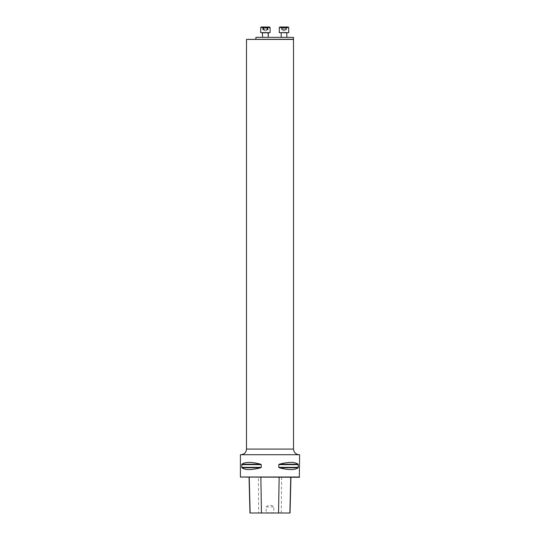 <?xml version="1.0" encoding="UTF-8"?>
<svg xmlns="http://www.w3.org/2000/svg" width="540" height="540" viewBox="0 0 540 540"><rect width="100%" height="100%" fill="white"/><g stroke="black" fill="none" stroke-linecap="round" stroke-linejoin="round"><path stroke-width="0.41" stroke-dasharray="2.7 2.03" d="M240.388 476.995L299.612 476.995M299.612 454.721L240.388 454.721M298.276 464.623L298.121 464.218C294.806 461.795 288.522 461.795 279.275 464.218L278.788 464.623L278.788 467.37L279.275 467.782C288.522 470.198 294.806 470.198 298.121 467.782L298.276 464.623L278.788 464.623M261.212 464.623L260.726 464.218C251.478 461.795 245.194 461.795 241.88 464.218L241.88 467.782C245.194 470.198 251.478 470.198 260.726 467.782L261.212 467.37L261.212 464.623L241.724 464.623M273.733 512.717L265.903 513L266.267 512.717L266.125 506.939C268.677 504.657 271.262 504.657 273.875 506.939L273.733 512.717L266.267 512.717M265.903 513L249.959 513M258.377 477.279L290.939 477.279L249.062 477.279L258.377 477.279L258.68 513M290.041 513L274.097 513M240.671 477.279L299.329 477.279M266.125 506.939L273.875 506.939M299.14 454.721L240.86 454.721L299.14 454.721M293.504 39.218L246.685 39.218M293.504 37.341L255.899 37.341M262.575 37.341L268.211 37.341L262.575 37.341L268.211 37.341L262.575 37.341L262.575 32.825L268.4 32.643L262.386 32.643L268.4 32.643M281.185 37.341L286.828 37.341L281.185 37.341M286.288 27L286.646 27L286.051 27.344L286.051 29.822L281.576 29.822L286.281 29.822L284.006 31.003L281.961 29.822L281.961 27.344L281.367 27L284.006 27L282.326 27.155L282.346 29.822L282.346 27.162L283.392 27.162L283.392 29.822L283.385 27.122L283.392 29.822L283.392 27.162L283.392 29.822L283.392 27.169L284.006 27L283.392 27.155L286.288 27M287.017 32.643L280.996 32.643L287.017 32.643M288.704 32.643L279.308 32.643M286.281 27.162L286.301 29.822L286.281 27.162M285.667 27.162L284.006 27L284.621 27.155L284.006 27L284.621 27.155L284.621 29.822L284.627 27.122L284.621 29.822L284.621 27.162L284.621 29.822L284.621 27.169L285.687 27.155L285.667 29.822L286.436 29.822L285.667 29.822L285.667 27.162M281.732 27.162L281.732 29.822L281.732 27.162M282.326 27.155L282.326 29.822L282.326 27.155M281.711 27.155L281.711 29.822L281.711 27.155M285.687 27.155L285.687 29.822L285.687 27.155M286.301 27.155L286.301 29.822L286.301 27.155M263.351 29.822L265.397 31.003L267.442 29.822L265.397 31.003L263.351 29.822L263.351 27.344L262.757 27L268.036 27L262.757 27L263.729 27.162L263.122 27.162L263.729 27.162L263.122 27.162L263.101 29.822L262.757 29.822L268.036 29.822L262.96 29.822L263.108 27L268.036 27L262.757 27L262.757 29.822M265.397 32.643L260.692 32.643L265.397 32.643M266.004 27.162L263.716 27.155L264.074 27L263.716 29.822L262.96 29.822L263.729 29.822L263.716 27.155L264.782 27.162L264.782 29.822L264.769 27.122L264.782 29.822L264.782 27.155L265.397 27L263.108 27L266.011 27.155L266.011 29.822L266.018 27.122L266.011 29.822L266.004 27.162L267.685 27.155L266.004 27.162L267.071 27.155L267.071 29.822L267.071 27.155L268.036 27L267.057 27.162L267.071 29.822L267.057 27.162L267.678 27L265.397 27L266.011 27.155L266.011 29.822L266.004 27.162L266.004 29.822L266.004 27.162L266.004 29.822L266.004 27.169L265.397 27L266.011 27.155M267.685 27.155L267.685 29.822L267.671 27.162M269.528 27L261.259 27L260.692 27.567L270.094 27.567M270.094 32.643L260.692 32.643L260.692 27.567M263.122 27.162L263.101 29.822L263.122 27.162M264.782 27.155L265.397 27L264.782 27.155L264.782 29.822L264.782 27.169M263.716 27.155L263.716 29.822L263.729 27.162M281.32 513L281.624 477.279M298.121 467.782L279.275 467.782M298.276 467.37L278.788 467.37M298.121 464.218L279.275 464.218M260.726 464.218L241.88 464.218M261.212 467.37L241.724 467.37M260.726 467.782L241.88 467.782M246.497 39.407L293.504 39.407M293.504 449.077L246.497 449.077M281.185 32.825L286.828 32.825M279.308 27.567L288.704 27.567M264.789 27.162L264.789 29.822L264.789 27.162M281.576 27.034L281.576 29.822L281.576 27.034M286.436 27.034L286.436 29.822L286.436 27.034M263.77 27.25L263.77 29.822L263.77 27.25M263.662 27.081L263.662 29.822L263.662 27.081M267.017 27.25L267.017 29.822L267.017 27.25M267.125 27.081L267.125 29.822L267.125 27.081M267.442 29.822L267.442 27.344L268.036 27L268.036 29.822M267.827 27.034L267.827 29.822L267.827 27.034M262.96 27.034L262.96 29.822L262.96 27.034"/><path stroke-width="0.81" d="M299.612 476.995L240.388 476.995L240.388 454.721L299.612 454.721L299.329 477.279L240.388 476.995M241.724 464.623L241.88 464.218C245.194 461.795 251.478 461.795 260.726 464.218L261.212 464.623L261.212 467.37L260.726 467.782C251.478 470.198 245.194 470.198 241.88 467.782L241.724 464.623L261.212 464.623M298.276 467.37L298.121 467.782C294.806 470.198 288.522 470.198 279.275 467.782L278.788 467.37L278.788 464.623L279.275 464.218C288.522 461.795 294.806 461.795 298.121 464.218L298.276 467.37L278.788 467.37M249.062 477.279L249.959 513L290.041 513L290.939 477.279M255.899 39.218L255.899 37.341L293.504 37.341L293.504 39.218L246.497 39.407L293.504 39.407L293.504 449.077C293.834 452.507 295.718 454.383 299.14 454.721M281.367 27L286.646 27M288.144 27L279.869 27L288.144 27L288.704 27.567L279.308 27.567L279.869 27M286.828 37.341L286.828 32.825L280.996 32.643M279.308 27.567L279.308 32.643L288.704 32.643L288.704 27.567M262.757 27L269.528 27L262.757 27M261.259 27L269.528 27L270.094 27.567L260.692 27.567L261.198 27M262.575 37.341L262.386 32.643M260.692 27.567L260.692 32.643L270.094 32.643L270.094 27.567L269.528 27M261.448 513L260.867 477.279M250.128 513L249.237 477.279M289.872 513L290.763 477.279M278.552 513L279.133 477.279M241.88 467.782L260.726 467.782M241.724 467.37L261.212 467.37M241.88 464.218L260.726 464.218M279.275 464.218L298.121 464.218M278.788 464.623L298.276 464.623M279.275 467.782L298.121 467.782M246.497 39.407L246.497 449.077L293.504 449.077M268.4 32.643L268.211 37.341L268.211 32.825L262.575 32.825M246.497 449.077C246.166 452.5 244.282 454.383 240.86 454.721M281.185 37.341L281.185 32.825M270.094 32.643L270.094 27.567"/></g></svg>

